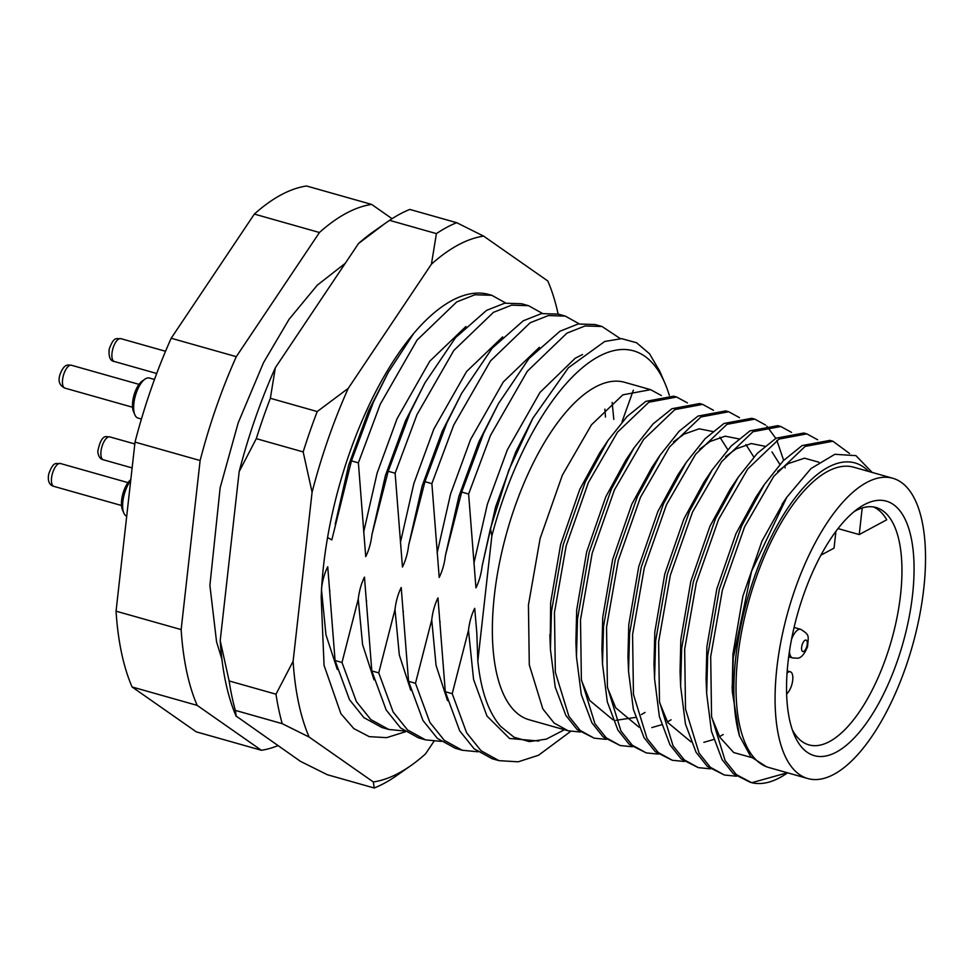 <?xml version="1.0" encoding="UTF-8"?>
<svg xmlns="http://www.w3.org/2000/svg" width="974" height="974" viewBox="0 0 974 974"><rect width="100%" height="100%" fill="white"/><g stroke="black" fill="none" stroke-linecap="round" stroke-linejoin="round"><path stroke-width="1.46" d="M868.674 471.44A160.491 66.366 105.8 0 0 791.533 502.657A160.491 66.366 105.8 0 0 735.711 657.986A160.491 66.366 105.8 0 0 739.461 735.833L732.351 692.051L733.264 657.986L751.502 571.446L786.785 497.251L810.977 468.555L834.84 454.298L855.927 455.637L872.156 472.427M687.425 402.907L676.65 397.027L648.867 402.225L617.516 432.152L588.381 482.556L566.162 545.842L554.462 612.427L555.338 672.267L568.889 716.304L580.151 730.403L594.164 738.17L606.266 739.363M594.164 738.158L577.144 729.563L565.882 715.452L555.229 687.108L550.42 649.366L551.454 611.575L563.155 544.99L585.374 481.704L608.044 440.406L627.073 416.519L645.859 401.373L673.643 396.174L676.65 397.027M661.383 395.541L650.608 389.661L622.836 394.847L591.474 424.786L562.351 475.19L540.12 538.476L528.432 605.061L529.296 664.889L542.847 708.926L554.109 723.037L568.134 730.792L580.224 731.998M568.134 730.792L529.15 719.762A175.357 72.514 -74.2 0 1 494.378 595.431A175.357 72.514 -74.2 0 1 624.651 382.307L650.608 389.661M849.535 453.47L832.88 441.234L805.096 446.433L773.746 476.359L744.623 526.776L722.391 590.049L710.691 656.646L711.568 716.474L725.119 760.511L736.381 774.622L751.697 782.719A175.357 72.514 -74.2 0 0 787.369 772.954L787.564 772.82M750.406 782.378L733.373 773.77L722.111 759.659L711.458 731.328L706.661 693.585L707.684 655.794L719.384 589.197L741.616 525.923L764.273 484.626L783.303 460.726L802.089 445.581L829.872 440.382L832.88 441.234M817.612 439.749L806.837 433.868L779.066 439.067L747.715 468.993L718.581 519.398L696.349 582.683L684.661 649.268L685.526 709.109L699.076 753.146L710.338 767.256L724.364 775.012L736.454 776.217M724.364 775.012L707.331 766.404L696.069 752.293L685.428 723.95L680.619 686.22L681.654 648.416L693.342 581.831L715.573 518.545L738.231 477.26L757.261 453.36L776.059 438.215L803.83 433.016L806.837 433.868M791.57 432.383L780.795 426.502L753.024 431.701L721.673 461.627L692.538 512.032L670.319 575.317L658.619 641.903L659.495 701.743L673.034 745.78L684.296 759.878L698.321 767.634L710.423 768.839M698.321 767.634L681.289 759.038L670.027 744.927L659.386 716.584L654.577 678.841L655.612 641.05L667.3 574.465L689.531 511.18L712.201 469.882L731.218 445.995L750.017 430.849L777.788 425.65L780.807 426.502M785.141 467.885L784.764 465.779M783.656 460.373L776.862 440.394M775.815 438.349L766.83 426.174M765.54 425.017L754.765 419.124L726.981 424.323L695.631 454.261L666.496 504.666L644.277 567.939L632.576 634.537L633.453 694.365L647.004 738.402L658.266 752.512L672.291 760.268L684.381 761.473M672.279 760.268L655.259 751.66L643.997 737.549L633.344 709.218L628.547 671.476L629.569 633.684L641.269 567.099L663.489 503.814L686.159 462.516L705.188 438.629L723.974 423.471L751.758 418.284L754.765 419.124M739.497 417.651L728.722 411.758L700.951 416.957L669.588 446.883L640.466 497.3L618.234 560.574L606.546 627.171L607.411 686.999L620.962 731.036L632.223 745.147L646.249 752.902L658.339 754.107M646.249 752.902L629.216 744.294L617.954 730.183L607.301 701.852L602.504 664.11L603.539 626.319L615.227 559.721L637.459 496.448L660.116 455.15L679.146 431.251L697.944 416.105L725.715 410.906L728.722 411.758M713.455 410.273L702.68 404.393L674.909 409.591L643.558 439.517L614.424 489.922L592.192 553.208L580.504 619.793L581.381 679.633L594.919 723.67L606.181 737.781L620.207 745.536L632.309 746.741M620.207 745.536L603.174 736.928L591.912 722.818L581.271 694.474L576.462 656.744L577.497 618.953L589.185 552.355L611.416 489.07L634.086 447.784L653.104 423.885L671.902 408.739L699.673 403.54L702.68 404.393M404.429 730.999L388.76 729.453L370.814 719.567L356.387 701.597L341.996 662.49L335.068 660.53L349.459 699.636L363.886 717.607L381.832 727.493L388.76 729.453M441.173 741.397L425.504 739.85L407.558 729.964L393.131 711.994L378.74 672.888L371.812 670.928L386.203 710.034L400.631 728.004L418.577 737.89L425.504 739.85M477.917 751.794L462.248 750.248L444.302 740.362L429.875 722.391L415.472 683.285L408.556 681.325L422.947 720.431L437.375 738.402L455.321 748.288L462.248 750.248M570.654 731.401L538.537 755.24L518.205 761.814L498.992 760.645L481.046 750.759L466.619 732.789L452.216 693.683L445.301 691.723L459.691 730.829L474.119 748.799L492.065 758.685L498.992 760.645M669.321 395.334A208.046 86.029 105.8 0 0 664.962 383.318L659.763 371.228L649.536 353.793L636.606 342.763L621.546 338.635L604.72 341.484L568.414 367.734L532.815 418.309L508.781 470.247L490.433 528.614L482.179 565.845C481.205 574.088 479.123 581.417 475.945 587.833L468.616 494.025L490.494 435.402L527.299 371.264L566.917 333.157L585.094 325.961L602.017 326.485L595.09 324.525L578.166 324.001L560.001 331.197L528.943 358.542L498.457 403.613L483.567 433.442L461.688 492.065L445.435 555.448C444.461 563.69 442.379 571.02 439.201 577.436L431.872 483.628L453.75 425.005L490.555 360.867L530.185 322.747L548.35 315.564L565.273 316.087L579.189 323.818M565.273 316.087L558.346 314.127L541.422 313.604L523.257 320.799L492.211 348.144L461.713 393.216L446.822 423.045L424.944 481.667L408.69 545.05C407.716 553.293 405.634 560.622 402.457 567.038L395.127 473.23L417.006 414.607L453.811 350.47L493.441 312.35L511.606 305.166L528.529 305.69L542.445 313.421M528.529 305.69L521.601 303.73L504.678 303.206L486.513 310.402L455.467 337.747L424.968 382.819L410.078 412.647L388.2 471.27L371.946 534.641C370.972 542.895 368.903 550.225 365.725 556.629L358.383 462.833L380.262 404.21L417.067 340.072L456.696 301.952L474.862 294.769L491.785 295.292L505.701 303.024M413.633 333.558L388.224 372.421L373.346 402.25L351.456 460.872L331.817 539.9L327.568 537.538M622.045 421.73L633.368 390.172M602.017 326.485L620.292 338.599M664.962 383.318A208.046 86.029 105.8 0 0 491.858 535.87L490.433 528.614M351.456 460.872L358.383 462.833M388.2 471.27L395.127 473.23M424.944 481.667L431.872 483.628M461.688 492.065L468.616 494.025M415.472 683.285L431.738 619.902C432.712 611.66 434.781 604.33 437.959 597.914L445.301 691.723M440.041 621.558L440.053 622.252M378.74 672.888L394.994 609.505C395.968 601.262 398.037 593.933 401.215 587.517L408.556 681.325M403.297 611.161L403.309 611.855M341.996 662.49L358.249 599.107C359.223 590.865 361.293 583.536 364.471 577.119L371.812 670.928M366.553 600.763L366.565 601.457M321.505 588.71C322.479 580.467 324.561 573.138 327.739 566.722L335.068 660.53M329.809 590.366L329.821 591.06M491.858 535.87L477.832 660.944C480.913 690.809 488.558 712.664 500.746 726.482L514.077 737.257L529.357 741.604L546.353 739.12L564.396 729.745M277.967 745.609A282.35 116.758 -74.2 0 1 261.373 750.272L197.174 705.383A282.35 116.758 -74.2 0 1 181.152 629.594L200.12 460.532A282.35 116.758 -74.2 0 1 236.292 356.667L319.448 232.506A282.35 116.758 -74.2 0 1 371.654 204.418L392.059 218.7M261.373 750.272L196.273 731.851L132.074 686.962A282.35 116.758 -74.2 0 1 116.052 611.173L135.021 442.111A282.35 116.758 -74.2 0 1 171.193 338.246L254.348 214.085A282.35 116.758 -74.2 0 1 306.554 185.997L371.654 204.418M319.448 232.506L254.348 214.085M171.193 338.246L236.292 356.667M200.12 460.532L135.021 442.111M116.052 611.173L181.152 629.594M197.174 705.383L132.074 686.962M766.355 766.696L750.711 756.64L739.461 735.833M787.369 772.759L751.697 782.719M732.241 688.959L732.923 654.138L742.894 596.137L762.021 541.008L784.387 500.916M751.478 757.492L733.702 752.549L719.859 737.269L711.69 717.302M706.661 693.585L706.077 678.829L706.893 646.773L716.852 588.759L735.979 533.642L756.043 496.898L764.273 484.626M777.654 471.355L788.185 463.612L804.512 458.194L818.939 462.212M680.619 686.22L680.047 671.463L680.85 639.394L690.809 581.393L709.949 526.264L730.013 489.52L738.231 477.26M723.171 734.518L719.518 736.685M713.65 739.51L703.861 742.334M691.041 741.896L667.774 722.538L659.605 702.571M654.577 678.841L654.004 664.098L654.808 632.029L664.779 574.027L683.906 518.899L703.971 482.154L707.964 476.444M725.581 456.623L736.113 448.88L751.234 443.547L764.834 446.238M771.98 451.936L779.87 464.403M628.547 671.476L627.962 656.732L628.778 624.663L638.737 566.661L657.864 511.533L677.928 474.788L686.159 462.516M699.539 449.257L710.07 441.502L725.192 436.182L738.803 438.872M745.938 444.57L753.827 457.037M671.098 719.774L667.446 721.941M661.577 724.778L651.789 727.59M638.968 727.164L615.702 707.794L607.533 687.827M602.504 664.11L601.92 649.354L602.736 617.297L612.695 559.283L631.834 504.167L651.898 467.423L660.116 455.15M673.497 441.879L684.04 434.136L699.162 428.816L712.761 431.506M719.896 437.204L727.785 449.659M645.056 712.408L641.403 714.575M635.535 717.4L615.812 720.346M612.926 719.786L589.66 700.428L581.49 680.461M576.462 656.744L575.89 641.988L576.693 609.931L586.665 551.917L605.791 496.801L625.856 460.057L634.086 447.784M550.237 641.647L550.651 602.553L560.622 544.551L579.749 489.423L599.814 452.679L603.807 446.969M452.216 693.683L468.482 630.3C469.456 622.057 471.526 614.728 474.703 608.312L476.797 632.65L477.832 660.944M476.785 631.956L476.797 632.65M912.541 594.931A132.257 54.69 -74.2 0 1 859.19 732.411A132.257 54.69 -74.2 0 1 794.321 735.029A132.257 54.69 -74.2 0 1 788.063 661.882A132.257 54.69 -74.2 0 1 858.484 508.27A132.257 54.69 -74.2 0 1 912.541 594.931M792.386 730.001A123.345 51.001 105.8 0 0 808.907 744.879A123.345 51.001 105.8 0 0 900.536 594.968A123.345 51.001 105.8 0 0 876.076 507.515A123.345 51.001 105.8 0 0 854.21 511.533M776.875 667.908A156.035 64.515 -74.2 0 1 892.793 478.271A156.035 64.515 -74.2 0 1 923.729 588.905A156.035 64.515 -74.2 0 1 807.811 778.543A156.035 64.515 -74.2 0 1 776.875 667.908M807.811 778.543L768.754 767.488A156.035 64.515 -74.2 0 1 737.817 656.853A156.035 64.515 -74.2 0 1 853.735 467.216L892.793 478.271M862.209 507.978L859.226 534.568L886.742 519.775A123.345 51.001 105.8 0 0 873.422 506.943M835.923 531.317L834.048 548.119L820.924 555.168M859.226 534.568L838.017 528.578M787.053 673.107A11.883 4.919 -74.2 0 1 790.352 671.804A11.883 4.919 -74.2 0 1 792.69 680.412A11.883 4.919 -74.2 0 1 787.856 692.66L786.627 694.097M405.488 731.742L386.641 737.647L369.243 736.648L353.806 728.576L340.888 713.686L324.062 665.364L321.201 597.561A222.912 92.177 -74.2 0 1 442.269 306.542A222.912 92.177 -74.2 0 1 490.519 294.952M558.126 314.066A282.35 116.758 105.8 0 0 547.997 281.425A282.35 116.758 105.8 0 0 547.814 280.999L483.615 236.11A282.35 116.758 105.8 0 0 431.421 264.185L348.254 388.346A282.35 116.758 105.8 0 0 312.082 492.223L293.113 661.273A282.35 116.758 105.8 0 0 298.604 702.948A282.35 116.758 105.8 0 0 309.148 737.062L373.334 781.964A282.35 116.758 105.8 0 0 411.004 765.515A282.35 116.758 105.8 0 0 425.541 753.876L433.917 741.372M282.216 723.658A297.216 122.894 -74.2 0 1 278.747 709.474A297.216 122.894 -74.2 0 1 275.995 694.206L229.121 680.948A297.216 122.894 105.8 0 0 231.873 696.203A297.216 122.894 105.8 0 0 235.343 710.387L282.216 723.658L309.148 737.062M358.505 243.549L384.62 223.764L373.042 231.922A282.35 116.758 -74.2 0 0 358.505 243.549L275.35 367.709A282.35 116.758 -74.2 0 0 239.178 471.586L220.209 640.636A282.35 116.758 -74.2 0 0 236.049 716.012L300.43 761.327L327.349 774.732L374.223 788.003A297.216 122.894 -74.2 0 0 394.507 777.094L411.004 765.515M436.413 233.614L389.539 220.343A297.216 122.894 105.8 0 1 409.823 209.434L456.696 222.693A297.216 122.894 -74.2 0 0 436.413 233.614L431.421 264.185M270.358 398.293L317.22 411.552A297.216 122.894 -74.2 0 0 303.17 451.912L256.296 438.653A297.216 122.894 105.8 0 1 270.358 398.293L275.35 367.709M239.178 471.586L256.296 438.653M384.62 223.764L389.539 220.343M236.232 716.438L235.343 710.387M229.121 680.948L220.209 640.636M483.615 236.11L456.696 222.693M348.254 388.346L317.22 411.552M303.17 451.912L312.082 492.223M373.334 781.964L374.223 788.003M293.113 661.273L275.995 694.206M130.699 480.62A20.807 8.608 105.8 0 0 123.503 497.531A20.807 8.608 105.8 0 0 123.844 513.079L122.493 509.938A17.836 7.378 -74.2 0 1 122.2 496.618A17.836 7.378 -74.2 0 1 130.808 479.622M123.844 513.079A20.807 8.608 105.8 0 0 126.705 516.232M134.862 414.814L133.523 411.685A17.836 7.378 -74.2 0 1 133.974 395.298A17.836 7.378 -74.2 0 1 142.167 381.102L144.956 379.142A20.807 8.608 105.8 0 0 135.398 395.7A20.807 8.608 105.8 0 0 134.862 414.814A20.807 8.608 105.8 0 0 138.004 418.065L141.425 419.027M154.476 379.483L149.339 378.022A20.807 8.608 105.8 0 0 147.792 377.924A20.807 8.608 105.8 0 0 144.956 379.142M445.435 555.448L458.912 496.302L478.916 441.77L498.457 403.613M612.147 402.432L613.815 419.392M437.119 553.086L450.597 493.94L470.6 439.42L503.266 381.991L539.426 347.28M408.69 545.05L422.168 485.904L442.172 431.372L461.713 393.216M400.375 542.688L413.853 483.542L433.856 429.023L466.522 371.593L502.681 336.882M371.946 534.641L385.424 475.507L405.428 420.975L424.968 382.819M363.631 532.291L377.108 473.145L397.112 418.625L429.778 361.196L465.937 326.485M335.202 524.243L348.68 465.109L368.683 410.578L388.224 372.421M482.179 565.845L495.656 506.699L515.66 452.167L532.815 418.309M473.863 563.483L487.341 504.337L507.344 449.818L540.01 392.388L575.208 358.237L582.537 354.524M447.504 700.61L436.06 665.376L431.738 619.902M410.76 690.213L399.316 654.978L394.994 609.505M374.016 679.815L362.584 644.569L358.249 599.107M337.272 669.418L325.961 634.804L321.53 590.195M538.841 741.044L509.548 738.475L486.963 716.024L473.571 679.45L468.482 630.3M114.372 361.512C110.281 361.086 108.552 356.995 109.173 349.228C114.201 335.263 116.868 339.378 120.849 338.635A11.883 4.919 105.8 0 0 112.375 350.774A11.883 4.919 105.8 0 0 114.372 361.512L156.704 373.492M803.246 651.569A5.941 2.459 105.8 0 0 807.032 645.47A5.941 2.459 105.8 0 0 805.595 640.064A5.941 2.459 105.8 0 0 801.809 646.164A5.941 2.459 105.8 0 0 803.246 651.569M791.509 639.407A14.866 6.148 -74.2 0 1 799.544 629.241A14.866 6.148 -74.2 0 1 800.652 629.301C809.942 635.085 808.408 635.462 807.568 646.639C804.256 654.784 800.604 658.631 796.61 658.193L792.556 657.9A14.866 6.148 -74.2 0 1 789.464 651.265M103.354 459.777C100.2 459.229 98.337 456.429 97.777 451.352C99.957 440.723 103.025 435.841 106.97 436.693L109.819 436.9A11.883 4.919 105.8 0 0 108.942 436.839A11.883 4.919 105.8 0 0 101.588 448.016A11.883 4.919 105.8 0 0 103.354 459.777L132.123 467.922M51.914 475.629A11.883 4.919 105.8 0 0 53.899 486.379C49.248 485.137 47.507 481.046 48.7 474.094C53.74 460.13 56.395 464.233 60.376 463.49A11.883 4.919 105.8 0 0 51.914 475.629M70.518 365.177A11.883 4.919 105.8 0 0 63.164 376.354A11.883 4.919 105.8 0 0 64.917 388.115C59.438 385.594 57.819 381.004 60.084 374.345C62.458 367.928 65.282 364.824 68.545 365.031L71.394 365.238A11.883 4.919 105.8 0 0 70.518 365.177M604.878 409.141L605.487 417.042M491.785 295.292L489.179 294.55M712.201 469.882L703.971 482.154M550.42 649.366L549.847 634.622M608.044 440.406L599.814 452.679M732.119 686.207L732.351 692.051M782.085 504.264L786.785 497.251M790.352 671.804L787.211 670.916M120.849 338.635L165.531 351.285M221.914 659.301L216.557 641.793L209.897 585.398L220.148 487.779L238.192 422.838L263.516 362.657L289.071 319.302L317.281 285.187L345.271 263.309M794.078 627.439L800.652 629.301M109.819 436.9L134.814 443.961M788.684 656.805L792.556 657.9M53.899 486.379L121.519 505.506M60.376 463.49L127.996 482.629M64.917 388.115L132.537 407.242M71.394 365.238L139.014 384.365"/></g></svg>
